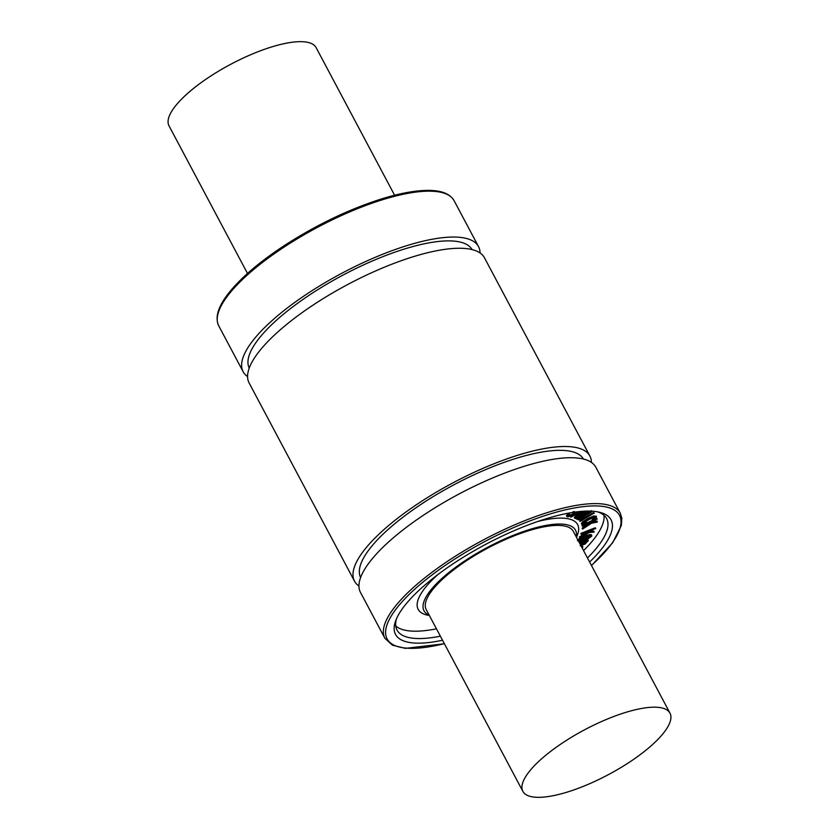 <?xml version="1.0" encoding="UTF-8"?>
<svg xmlns="http://www.w3.org/2000/svg" width="839" height="839" viewBox="0 0 839 839"><rect width="100%" height="100%" fill="white"/><g stroke="black" fill="none" stroke-linecap="round" stroke-linejoin="round"><path stroke-width="1.26" d="M581.626 546.976L582.874 546.934L582.182 548.024M581.259 546.283L582.497 546.231L582.413 547.783M578.396 539.802L579.466 540.368L587.835 537.547L588.212 538.25L583.766 540.054L579.843 541.071L578.774 540.505L581.375 538.68L589.733 535.859L590.792 536.446L588.212 538.25M579.466 540.368L579.843 541.071M587.835 537.547L590.415 535.754M577.756 540.851L580.966 538.46L590.719 535.167L591.789 536.111L588.59 538.502L578.837 541.795M577.379 540.148L580.598 537.757L585.811 535.576L590.352 534.464L591.422 535.408M591.568 534.737L591.789 536.111M595.323 528.58L588.17 531.811L594.064 532.157L589.387 532.461L579.665 537.851L588.59 532.45L581.49 533.982L595.323 528.58L594.945 527.878L595.742 528.654M589.943 531.118L593.687 531.15L594.243 531.936M579.665 537.851L579.309 536.981L580.011 537.411M579.644 536.708L587.017 532.44M581.333 534.37L580.861 533.552L581.49 533.982M581.123 533.279L594.945 527.878M596.655 519.226L589.607 523.033L596.917 522.183L591.547 523.2L582.581 529.073L590.53 523.379L582.528 526.011L596.655 519.226L596.277 518.523L597.221 519.173M596.854 518.481L597.179 519.089M592.135 521.827L596.686 521.04L597.053 521.743M596.686 521.04L597.242 521.952M596.959 521.061L597.337 521.774M582.581 529.073L582.119 528.255L582.759 528.696M582.381 527.993L588.663 523.704M582.56 526.315L581.993 525.581M582.36 526.252L582.161 525.308L582.528 526.011M582.161 525.308L583.682 524.522M587.426 522.739L596.277 518.523M582.801 523.767L587.3 522.875L583.063 524.658L581.731 524.26L583.053 522.414L588.653 518.984L594.169 516.614L596.477 516.677L595.732 518.145L593.267 519.823L595.438 517.264L593.676 517.233L584.311 522.036L582.811 523.788M592.208 519.194L592.586 519.897L592.575 518.806L594.568 517.422L594.935 518.124M592.25 519.236L592.575 519.844M594.568 517.422L595.071 516.562M582.434 523.064L583.975 523.903M583.608 523.2L586.356 522.078L586.723 522.781M586.356 522.078L587.436 522.645M581.417 523.672L581.752 524.323L581.354 523.557L582.675 521.711L588.286 518.282L593.792 515.912L596.435 516.604M596.099 515.975L596.477 516.677M593.383 513.499L580.588 521.218L593.383 513.499L593.016 512.797L593.928 513.258M593.561 512.556L594.159 513.458M593.834 512.566L594.232 513.29M579.822 521.418L579.917 520.222L593.016 512.797M588.758 511.087L579.12 517.862L590.824 511.549L591.883 511.339L591.338 512.042L578.144 519.939L589.555 512.681L576.844 519.257L587.363 511.538L575.564 518.418L587.352 511.087M584.626 513.992L589.964 511.108M577.735 519.205L578.113 519.907L578.134 518.785M577.777 519.236L578.102 519.865M576.477 518.554L576.844 517.988L576.771 519.121M576.844 519.257L576.854 518.009M575.554 518.586L575.365 518.051M577.956 515.943L585.79 511.119M574.946 513.164L574.579 512.01L574.946 513.164L573.383 514.789L567.856 516.918L566.881 516.216L568.632 514.255L569.65 513.94L568.013 515.754L570.279 515.985L573.792 513.594L573.31 511.517L573.54 512.577M567.856 516.918L566.503 515.513L568.265 513.552L568.632 514.255M567.489 516.226L566.503 515.513M568.265 513.552L569.146 513.153L569.65 513.94M568.013 515.754L568.716 516.279L568.339 515.576L569.912 515.282L570.279 515.985M567.636 515.052L568.339 515.576M569.912 515.282L572.24 514.097L573.415 512.891L573.205 511.937M573.152 511.842L573.572 512.639M582.916 511.255L579.067 514.433L577.19 513.95L581.951 511.329M577.935 513.541L578.69 513.73L580.924 511.895M578.69 513.73L579.067 514.433M583.703 511.213L574.788 518.25L578.249 515.094L576.12 514.548L570.898 517.023L581.008 511.402M574.788 518.25L574.254 517.495M574.621 518.177L574.453 517.223L574.82 517.925M574.453 517.223L577.316 514.852M570.457 516.53L570.803 517.191M570.824 517.233L570.53 516.331M571.118 516.09L571.432 516.688M573.761 514.496L579.036 511.58M582.329 542.434L587.153 541.134L585.905 542.875L582.329 544.878L580.882 545.014L580.819 544.322L582.329 542.434M580.515 544.312L583.996 543.315L586.209 541.323M583.996 543.315L584.374 544.018M579.382 542.76L588.244 540.442L585.234 543.976L580.137 545.801M580.158 544.217L581.375 542.707L579.623 543.2M579.015 542.057L587.877 539.739L587.94 541.249M395.746 625.999A118.708 36.171 152 0 0 436.458 628.831M583.556 550.615A118.708 36.171 152 0 0 603.975 515.282M437.885 574.589A90.297 27.519 152 0 0 425.237 587.688A90.297 27.519 152 0 0 427.554 615.144L429.379 615.511M576.477 537.296L577.19 535.576A90.297 27.519 152 0 0 537.789 521.47M394.603 195.235L316.125 47.634A83.302 25.39 152 0 0 253.378 53.581A83.302 25.39 152 0 0 175.54 105.861A83.302 25.39 152 0 0 169.017 125.85L247.495 273.451M663.46 733.139A83.302 25.39 -28 0 1 585.622 785.419A83.302 25.39 -28 0 1 522.875 791.366A83.302 25.39 -28 0 1 529.399 771.377A83.302 25.39 -28 0 1 607.237 719.096A83.302 25.39 -28 0 1 669.983 713.15A83.302 25.39 -28 0 1 663.46 733.139M669.983 713.15L573.32 531.36A83.302 25.39 152 0 0 510.584 537.306A83.302 25.39 152 0 0 432.735 589.586A83.302 25.39 152 0 0 426.222 609.575L522.875 791.366M480.055 252.969A133.286 40.618 152 0 0 478.513 246.593A133.286 40.618 152 0 0 378.127 256.105A133.286 40.618 152 0 0 253.577 339.753A133.286 40.618 152 0 0 243.153 371.74A133.286 40.618 152 0 0 247.578 376.575M472.084 249.592A126.207 38.458 152 0 0 376.669 259.157A126.207 38.458 152 0 0 259.272 338.127A126.207 38.458 152 0 0 249.235 368.08M591.422 462.425A133.286 40.618 152 0 0 589.89 456.049L484.481 257.804A133.286 40.618 152 0 0 384.084 267.316A133.286 40.618 152 0 0 259.534 350.964A133.286 40.618 152 0 0 249.11 382.951L354.519 581.196A133.286 40.618 152 0 0 358.945 586.031M589.89 456.049A133.286 40.618 152 0 0 489.504 465.572A133.286 40.618 152 0 0 364.944 549.209A133.286 40.618 152 0 0 354.519 581.196M583.462 459.048A126.207 38.458 152 0 0 488.036 468.613A126.207 38.458 152 0 0 370.649 547.584A126.207 38.458 152 0 0 360.602 577.547M591.505 565.549L612.648 542.781L621.332 525.497L621.814 518.103L620.252 513.143L595.847 467.26A133.286 40.618 152 0 0 495.461 476.772A133.286 40.618 152 0 0 370.911 560.421A133.286 40.618 152 0 0 360.487 592.407L384.881 638.29L392.505 645.233L405.415 648.379L444.397 643.765M589.618 562.015A122.043 37.189 152 0 0 599.812 512.335A122.043 37.189 152 0 0 501.428 536.436A122.043 37.189 152 0 0 405.101 605.129A122.043 37.189 152 0 0 395.63 620.891A122.043 37.189 152 0 0 442.52 640.23M396.448 618.846A118.708 36.171 152 0 0 397.004 630.047A118.708 36.171 152 0 0 440.37 636.182M587.468 557.966A118.708 36.171 152 0 0 606.628 518.586A118.708 36.171 152 0 0 597.651 511.863M576.267 536.887A85.798 26.145 152 0 0 519.981 532.765A85.798 26.145 152 0 0 430.722 590.153A85.798 26.145 152 0 0 429.159 615.102M581.364 546.252L581.742 546.955M583.399 539.351L583.766 540.054M580.598 537.757L580.966 538.46M585.811 535.576L586.178 536.278M590.352 534.464L590.719 535.167M581.679 532.996L582.056 533.698M582.696 524.983L583.063 525.686M582.675 521.711L583.053 522.414M588.286 518.282L588.653 518.984M593.792 515.912L594.169 516.614M579.917 520.222L580.284 520.925M578.155 518.838L578.501 519.488M568.748 513.258L569.125 513.961M572.24 514.097L572.607 514.8M573.415 512.891L573.792 513.594M585.538 542.172L585.905 542.875M581.962 544.175L582.329 544.878M586.734 539.865L587.101 540.557M620.252 513.143A133.286 40.618 152 0 0 519.855 522.666A133.286 40.618 152 0 0 395.305 606.303A133.286 40.618 152 0 0 384.881 638.29M591.443 565.434A131.618 40.115 152 0 0 568.643 509.116A131.618 40.115 152 0 0 397.392 607.321A131.618 40.115 152 0 0 444.334 643.649M229.183 293.87A133.286 40.618 152 0 0 218.748 325.857C214.7 317.362 218.192 306.225 229.215 292.444C241.475 277.3 259.859 261.663 284.39 245.533C316.345 224.904 348.678 209.383 381.399 198.958C398.693 193.61 413.512 190.768 425.876 190.422C440.506 190.013 449.924 193.442 454.119 200.71A133.286 40.618 152 0 0 353.733 210.222A133.286 40.618 152 0 0 229.183 293.87M582.885 546.955L582.518 546.252M595.763 528.528L595.396 527.836M581.217 534.328L580.85 533.625M597.221 519.121L596.844 518.418M582.486 529.031L582.109 528.329M591.925 511.381L591.547 510.678M576.781 519.205L576.403 518.502M575.523 518.554L575.145 517.852M574.746 512.293L574.379 511.591M566.912 516.541L566.535 515.838M570.814 517.212L570.436 516.509M588.296 540.494L587.919 539.792M218.748 325.857L243.153 371.74M454.119 200.71L478.513 246.593"/></g></svg>
